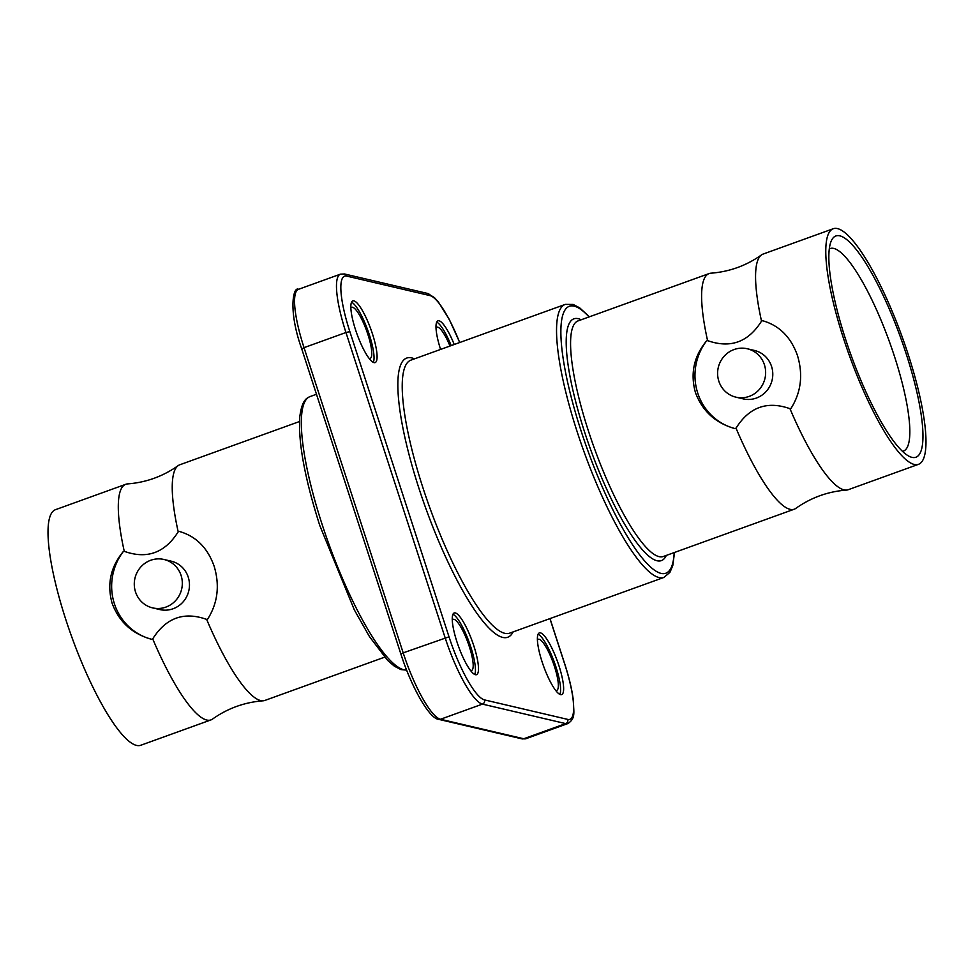 <?xml version="1.0" encoding="UTF-8"?>
<svg xmlns="http://www.w3.org/2000/svg" width="974" height="974" viewBox="0 0 974 974"><rect width="100%" height="100%" fill="white"/><g stroke="black" fill="none" stroke-linecap="round" stroke-linejoin="round"><path stroke-width="1.46" d="M906.112 353.599A117.647 26.298 -109.9 0 1 909.119 456.282A117.647 26.298 -109.9 0 1 845.651 339.451A117.647 26.298 -109.9 0 1 831.297 240.87A117.647 26.298 -109.9 0 1 906.112 353.599M902.46 451.364A107.712 24.082 70.1 0 0 903.361 451.12A107.712 24.082 70.1 0 0 894.436 356.301A107.712 24.082 70.1 0 0 830.177 248.516A107.712 24.082 70.1 0 0 829.324 248.906M355.534 329.772A32.812 7.329 70.1 0 0 375.112 362.596A32.812 7.329 70.1 0 0 372.397 333.717A32.812 7.329 70.1 0 0 352.819 300.881A32.812 7.329 70.1 0 0 355.534 329.772M373.322 362.389A32.812 7.329 70.1 0 0 369.353 334.812A32.812 7.329 70.1 0 0 351.577 302.196M542.08 661.784A32.812 7.329 70.1 0 0 561.657 694.62A32.812 7.329 70.1 0 0 558.942 665.729A32.812 7.329 70.1 0 0 539.365 632.893A32.812 7.329 70.1 0 0 542.08 661.784M559.867 694.401A32.812 7.329 70.1 0 0 555.911 666.825A32.812 7.329 70.1 0 0 538.123 634.208M456.94 641.854A32.812 7.329 70.1 0 0 476.517 674.678A32.812 7.329 70.1 0 0 473.802 645.799A32.812 7.329 70.1 0 0 454.225 612.963A32.812 7.329 70.1 0 0 456.94 641.854M474.715 674.471A32.812 7.329 70.1 0 0 470.759 646.894A32.812 7.329 70.1 0 0 452.971 614.265M761.485 254.92C746.303 265.671 729.429 271.77 710.874 273.195A125.269 28.003 70.1 0 0 709.133 273.56A125.269 28.003 70.1 0 0 707.574 340.608L706.467 341.01C693.865 356.374 690.176 373.553 695.436 392.546C702.412 411.174 715.573 423.179 734.92 428.572L736.027 428.17A125.269 28.003 70.1 0 0 794.248 509.207A125.269 28.003 70.1 0 0 795.831 508.367C811.013 497.617 827.888 491.517 846.443 490.092A125.269 28.003 -109.9 0 1 789.975 408.69L791.083 408.289C801.066 392.303 803.209 374.771 797.511 355.668C790.985 337.15 779.346 325.499 762.63 320.726L761.522 321.116A125.269 28.003 -109.9 0 1 761.485 254.92A125.269 28.003 -109.9 0 1 763.068 254.08L833.318 228.707A125.269 28.003 70.1 0 0 843.691 338.989A125.269 28.003 70.1 0 0 918.445 464.342A125.269 28.003 70.1 0 0 908.072 354.061A125.269 28.003 70.1 0 0 833.318 228.707M706.467 341.01A55.676 53.704 -76.8 0 0 697.737 393.082A55.676 53.704 -76.8 0 0 734.92 428.572M918.445 464.342L848.196 489.727A125.269 28.003 -109.9 0 1 846.443 490.092M747.289 348.765L754.436 350.445A24.861 23.973 103.2 0 1 771.554 366.419A24.861 23.973 103.2 0 1 766.453 391.146A24.861 23.973 103.2 0 1 743.113 398.853L735.954 397.173A24.861 23.973 -76.8 0 0 759.306 389.466A24.861 23.973 -76.8 0 0 764.407 364.739A24.861 23.973 -76.8 0 0 747.289 348.765A24.861 23.973 -76.8 0 0 723.938 356.472A24.861 23.973 -76.8 0 0 718.836 381.199A24.861 23.973 -76.8 0 0 735.954 397.173M125.804 484.273L55.555 509.658A125.269 28.003 70.1 0 0 65.928 619.939A125.269 28.003 70.1 0 0 140.682 745.293L210.932 719.92A125.269 28.003 -109.9 0 1 152.711 638.883L151.603 639.285C132.245 633.904 119.084 621.899 112.107 603.259C106.86 584.266 110.537 567.087 123.15 551.722L124.258 551.321A125.269 28.003 -109.9 0 1 125.804 484.273A125.269 28.003 -109.9 0 1 127.557 483.908C146.112 482.483 162.987 476.383 178.169 465.633A125.269 28.003 70.1 0 0 178.193 531.828L179.301 531.439C196.03 536.199 207.657 547.851 214.195 566.381C219.881 585.471 217.738 603.016 207.754 619.001L206.646 619.403A125.269 28.003 70.1 0 0 263.126 700.805A125.269 28.003 70.1 0 0 264.867 700.44L384.596 657.182M152.638 607.886L159.785 609.566A24.861 23.973 -76.8 0 0 183.136 601.859A24.861 23.973 -76.8 0 0 188.238 577.132A24.861 23.973 -76.8 0 0 171.12 561.158L163.961 559.478A24.861 23.973 103.2 0 1 181.091 575.451A24.861 23.973 103.2 0 1 175.99 600.179A24.861 23.973 103.2 0 1 152.638 607.886A24.861 23.973 103.2 0 1 135.508 591.912A24.861 23.973 103.2 0 1 140.621 567.185A24.861 23.973 103.2 0 1 163.961 559.478M299.481 421.535L179.752 464.793A125.269 28.003 70.1 0 0 178.169 465.633M369.097 358.395A27.175 6.075 70.1 0 0 370.157 358.395A27.175 6.075 70.1 0 0 367.904 334.472A27.175 6.075 70.1 0 0 351.699 307.285A27.175 6.075 70.1 0 0 350.883 307.967M555.643 690.408A27.175 6.075 70.1 0 0 556.714 690.408A27.175 6.075 70.1 0 0 554.462 666.484A27.175 6.075 70.1 0 0 538.245 639.297A27.175 6.075 70.1 0 0 537.429 639.979M470.491 670.465A27.175 6.075 70.1 0 0 471.562 670.477A27.175 6.075 70.1 0 0 469.31 646.553A27.175 6.075 70.1 0 0 453.093 619.354A27.175 6.075 70.1 0 0 452.277 620.048M449.988 346.026A27.175 6.075 70.1 0 0 436.839 327.215A27.175 6.075 70.1 0 0 436.035 327.897M263.126 700.805C244.571 702.23 227.697 708.329 212.515 719.08A125.269 28.003 -109.9 0 1 210.932 719.92M178.193 531.828C164.898 552.928 146.916 559.429 124.258 551.321M123.15 551.722A55.676 53.704 -76.8 0 0 151.603 639.285M152.711 638.883C166.006 617.784 183.976 611.295 206.646 619.403M454.225 344.504A32.812 7.329 70.1 0 0 437.971 320.823A32.812 7.329 70.1 0 0 440.589 349.423M789.975 408.69C767.195 400.618 749.213 407.108 736.027 428.17M707.574 340.608C730.354 348.68 748.324 342.178 761.522 321.116M451.193 345.6A32.812 7.329 70.1 0 0 436.717 322.126M406.645 670.136L400.911 669.576L394.385 666.204L387.737 660.506L369.499 636.679L354.341 609.907L319.801 525.583C304.74 478.307 298.068 442.05 299.785 416.811C302.025 399.924 306.518 398.208 310.085 396.564A145.163 32.446 70.1 0 0 322.102 524.365A145.163 32.446 70.1 0 0 406.621 670.051M565.285 304.387L410.967 360.124A145.163 32.446 70.1 0 0 422.984 487.925A145.163 32.446 70.1 0 0 509.597 633.173L663.915 577.436A145.163 32.446 -109.9 0 1 577.302 432.176A145.163 32.446 -109.9 0 1 565.285 304.387L573.162 304.448L579.713 307.869L589.404 316.818M589.063 316.94A141.851 31.704 70.1 0 0 581.198 431.275A141.851 31.704 70.1 0 0 639.869 555.095A141.851 31.704 70.1 0 0 674.191 552.575M666.301 555.423A128.592 28.745 -109.9 0 1 584.607 432.079A128.592 28.745 -109.9 0 1 581.174 319.789M709.133 273.56L578.118 320.884A125.269 28.003 70.1 0 0 588.491 431.178A125.269 28.003 70.1 0 0 663.233 556.531L794.248 509.207M513.115 631.907A148.474 33.189 -109.9 0 1 419.1 488.814A148.474 33.189 -109.9 0 1 414.486 358.858M484.455 699.892A3.312 3.202 103.2 0 1 482.434 704.117L440.504 719.262L523.769 738.755L565.699 723.609L482.434 704.117A66.281 14.817 -109.9 0 1 445.118 637.714L345.953 332.511L304.034 347.657L403.187 652.86L449.014 636.813A62.969 14.074 70.1 0 0 484.455 699.892L567.72 719.396A62.969 14.074 70.1 0 0 564.64 663.891L549.92 618.612M459.667 342.531A62.969 14.074 70.1 0 0 430.033 295.609L346.756 276.105A62.969 14.074 70.1 0 0 349.849 331.61L449.014 636.813M526.009 738.682L522.003 738.864A3.312 3.202 -76.8 0 0 523.769 738.755A66.281 14.817 70.1 0 0 526.009 738.682L567.939 723.536A66.281 14.817 -109.9 0 1 565.699 723.609A3.312 3.202 103.2 0 0 567.72 719.396M349.849 331.61L345.953 332.511A66.281 14.817 -109.9 0 1 340.462 274.157L298.543 289.302A66.281 14.817 70.1 0 0 304.034 347.657L301.843 348.96M401.008 654.151L403.187 652.86A66.281 14.817 70.1 0 0 440.504 719.262A3.312 3.202 -76.8 0 1 438.738 719.36L522.003 738.864M340.462 274.157L344.479 273.974A3.312 3.202 103.2 0 1 346.756 276.105M344.479 273.974L427.744 293.478A3.312 3.202 103.2 0 1 430.033 295.609M310.085 396.564L316.477 394.263M438.738 719.36C429.729 718.958 411.722 688.094 400.898 654.078L301.733 348.887C287.841 310.207 293.32 286.039 298.543 289.302M567.939 723.536C575.926 718.13 573.662 712.627 573.26 699.758C571.945 689.385 569.108 677.454 564.75 663.964L550.006 618.575M459.752 342.507L449.27 319.387L438.41 302.025L434.501 297.667L427.744 293.478M663.915 577.436L669.942 572.347L672.791 565.529L674.519 552.465"/></g></svg>
